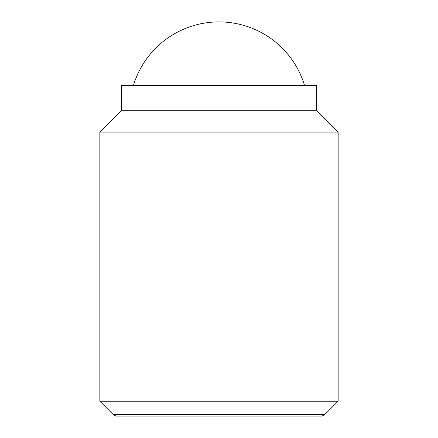 <?xml version="1.0" encoding="UTF-8"?>
<svg xmlns="http://www.w3.org/2000/svg" width="438" height="438" viewBox="0 0 438 438"><rect width="100%" height="100%" fill="white"/><g stroke="black" fill="none" stroke-linecap="round" stroke-linejoin="round"><path stroke-width="0.66" d="M304.552 85.448A89.363 89.363 0 0 0 133.448 85.448M99.848 401.208L113.059 414.419L324.941 414.419L338.152 401.208L338.152 132.117L316.307 110.272L316.307 85.448L121.693 85.448L121.693 110.272L99.848 132.117L99.848 401.208L338.152 401.208M324.941 414.419L322.029 416.1L115.971 416.1L113.059 414.419M316.307 110.272L121.693 110.272M338.152 132.117L99.848 132.117"/></g></svg>
